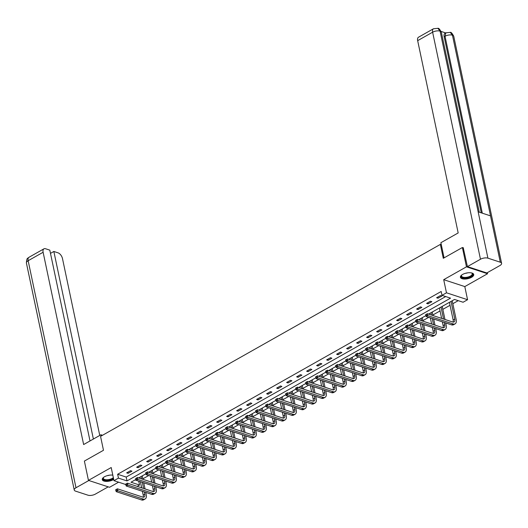 <?xml version="1.0" encoding="UTF-8"?>
<svg xmlns="http://www.w3.org/2000/svg" width="528" height="528" viewBox="0 0 528 528"><rect width="100%" height="100%" fill="white"/><g stroke="black" fill="none" stroke-linecap="round" stroke-linejoin="round"><path stroke-width="0.79" d="M112.807 475.147A6.811 2.911 168.1 0 0 104.485 476.771A6.811 2.911 168.1 0 0 102.267 479.629A6.811 2.911 168.1 0 0 106.471 481.404A6.811 2.911 168.1 0 0 113.381 479.681A6.811 2.911 168.1 0 0 113.725 479.477M471.517 277.345A6.811 2.911 168.1 0 0 473.735 274.481A6.811 2.911 168.1 0 0 469.537 272.712A6.811 2.911 168.1 0 0 462.627 274.435A6.811 2.911 168.1 0 0 460.409 277.292A6.811 2.911 168.1 0 0 464.607 279.068A6.811 2.911 168.1 0 0 471.517 277.345M138.739 481.18L139.55 485.027L137.188 486.367M441.296 244.715L440.365 244.405L100.551 436.385L103.481 450.285L84.388 461.076L88.453 480.381L109.547 487.291L118.602 482.176M487.331 272.659L487.555 273.728L466.462 266.825L443.705 279.675L446.477 292.802L467.57 299.713L463.082 302.247L454.529 299.442L428.578 314.107M443.705 279.675L464.805 286.579L487.555 273.728M464.805 286.579L467.57 299.713M142.897 478.817L148.724 475.523M152.896 473.167L158.723 469.874M162.888 467.524L168.722 464.231M172.887 461.875L178.721 458.581M182.886 456.225L188.714 452.932M192.885 450.575L198.713 447.282M202.884 444.926L208.712 441.632M212.883 439.276L218.711 435.983M222.882 433.633L228.71 430.333M232.881 427.984L238.709 424.69M242.873 422.334L248.708 419.041M252.872 416.684L258.707 413.391M262.871 411.035L268.699 407.741M272.87 405.385L278.698 402.092M282.869 399.736L288.697 396.442M292.868 394.093L298.696 390.793M302.867 388.443L308.695 385.15M312.86 382.793L318.694 379.5M322.859 377.144L328.693 373.85M332.858 371.494L338.692 368.201M342.857 365.845L348.685 362.551M352.856 360.195L358.684 356.902M362.855 354.552L368.683 351.259M372.854 348.902L378.682 345.609M382.853 343.253L388.681 339.959M392.845 337.603L398.68 334.31M402.844 331.954L408.679 328.66M412.843 326.304L418.678 323.011M422.842 320.654L428.67 317.361M432.841 315.011L440.048 310.933M442.84 309.362L450.047 305.29M452.839 303.712L458.238 300.656M440.365 244.405L443.289 258.304L462.389 247.52L463.478 247.87M462.389 247.52L466.462 266.825M135.029 479.952L161.568 488.651A6.547 3.518 60.5 0 0 163.568 488.558L165.172 487.654A6.547 3.518 60.5 0 0 166.228 483.351L165.752 481.1M88.453 480.381L111.203 467.531L113.969 480.658L118.457 478.124L127.01 480.922L450.542 298.142L441.989 295.337L441.177 291.476L117.645 474.263L126.199 477.061L445.698 296.551M440.438 295.581L436.59 297.752L438.016 298.221L441.863 296.05L440.438 295.581M430.439 301.231L426.591 303.402L428.017 303.871L431.864 301.699L430.439 301.231M420.44 306.88L416.592 309.052L418.018 309.52L421.865 307.349L420.44 306.88M410.441 312.53L406.6 314.701L408.019 315.17L411.866 312.998L410.441 312.53M400.442 318.179L396.601 320.351L398.026 320.819L401.867 318.641L400.442 318.179M390.443 323.829L386.602 326L388.027 326.462L391.868 324.291L390.443 323.829M380.45 329.472L376.603 331.65L378.028 332.112L381.876 329.941L380.45 329.472M370.451 335.122L366.604 337.293L368.029 337.762L371.877 335.59L370.451 335.122M360.452 340.771L356.605 342.943L358.03 343.411L361.878 341.24L360.452 340.771M350.453 346.421L346.606 348.592L348.031 349.061L351.879 346.889L350.453 346.421M340.454 352.07L336.607 354.242L338.032 354.71L341.88 352.539L340.454 352.07M330.455 357.72L326.614 359.891L328.04 360.36L331.881 358.182L330.455 357.72M320.456 363.37L316.615 365.541L318.041 366.003L321.882 363.832L320.456 363.37M310.457 369.013L306.616 371.191L308.042 371.653L311.883 369.481L310.457 369.013M300.465 374.662L296.617 376.834L298.043 377.302L301.891 375.131L300.465 374.662M290.466 380.312L286.618 382.483L288.044 382.952L291.892 380.78L290.466 380.312M280.467 385.961L276.619 388.133L278.045 388.601L281.893 386.43L280.467 385.961M270.468 391.611L266.62 393.782L268.046 394.251L271.894 392.073L270.468 391.611M260.469 397.261L256.621 399.432L258.047 399.901L261.895 397.723L260.469 397.261M250.47 402.91L246.629 405.082L248.054 405.544L251.896 403.372L250.47 402.91M240.471 408.553L236.63 410.731L238.055 411.193L241.897 409.022L240.471 408.553M230.472 414.203L226.631 416.374L228.056 416.843L231.898 414.671L230.472 414.203M220.48 419.852L216.632 422.024L218.057 422.492L221.905 420.321L220.48 419.852M210.481 425.502L206.633 427.673L208.058 428.142L211.906 425.971L210.481 425.502M200.482 431.152L196.634 433.323L198.059 433.792L201.907 431.614L200.482 431.152M190.483 436.801L186.635 438.973L188.06 439.435L191.908 437.263L190.483 436.801M180.484 442.444L176.636 444.622L178.061 445.084L181.909 442.913L180.484 442.444M170.485 448.094L166.643 450.265L168.069 450.734L171.91 448.562L170.485 448.094M160.486 453.743L156.644 455.915L158.07 456.383L161.911 454.212L160.486 453.743M150.493 459.393L146.645 461.564L148.071 462.033L151.912 459.862L150.493 459.393M140.494 465.043L136.646 467.214L138.072 467.683L141.92 465.511L140.494 465.043M130.495 470.692L126.647 472.864L128.073 473.332L131.921 471.154L130.495 470.692M117.645 474.263L118.457 478.124M441.989 295.337L446.477 292.802M125.763 484.519L113.969 480.658M135.914 479.457L131.003 482.229L139.55 485.027M425.858 315.645L418.579 319.757M415.859 321.295L408.586 325.406M405.86 326.944L398.587 331.049M395.861 332.587L388.588 336.699M385.869 338.237L378.589 342.349M375.87 343.886L368.59 347.998M365.871 349.536L358.591 353.648M355.872 355.186L348.592 359.297M345.873 360.835L338.593 364.947M335.874 366.478L328.601 370.59M325.875 372.128L318.602 376.24M315.876 377.777L308.603 381.889M305.884 383.427L298.604 387.539M295.885 389.077L288.605 393.188M285.886 394.726L278.606 398.838M275.887 400.376L268.607 404.481M265.888 406.019L258.614 410.131M255.889 411.668L248.615 415.78M245.89 417.318L238.616 421.43M235.891 422.968L228.617 427.079M225.898 428.617L218.618 432.729M215.899 434.267L208.619 438.379M205.9 439.916L198.62 444.022M195.901 445.559L188.621 449.671M185.902 451.209L178.629 455.321M175.903 456.859L168.63 460.97M165.904 462.508L158.631 466.62M155.905 468.158L148.632 472.27M145.913 473.807L138.633 477.919M126.199 477.061L127.01 480.922M437.778 297.086L438.016 298.221M427.779 302.735L428.017 303.871M417.78 308.385L418.018 309.52M407.781 314.035L408.019 315.17M397.782 319.678L398.026 320.819M387.783 325.327L388.027 326.462M377.791 330.977L378.028 332.112M367.792 336.626L368.029 337.762M357.793 342.276L358.03 343.411M347.794 347.926L348.031 349.061M337.795 353.575L338.032 354.71M327.796 359.218L328.04 360.36M317.797 364.868L318.041 366.003M307.798 370.517L308.042 371.653M297.805 376.167L298.043 377.302M287.806 381.817L288.044 382.952M277.807 387.466L278.045 388.601M267.808 393.109L268.046 394.251M257.809 398.759L258.047 399.901M247.81 404.408L248.054 405.544M237.811 410.058L238.055 411.193M227.819 415.708L228.056 416.843M217.82 421.357L218.057 422.492M207.821 427.007L208.058 428.142M197.822 432.65L198.059 433.792M187.823 438.299L188.06 439.435M177.824 443.949L178.061 445.084M167.825 449.599L168.069 450.734M157.826 455.248L158.07 456.383M147.833 460.898L148.071 462.033M137.834 466.547L138.072 467.683M127.835 472.19L128.073 473.332M451.031 301.422L454.747 319.077A4.363 2.35 -119.5 0 1 454.047 321.948A4.363 2.35 -119.5 0 1 452.714 322.007L427.37 313.711L427.779 315.638L453.116 323.935A6.547 3.518 60.5 0 0 455.116 323.842A6.547 3.518 60.5 0 0 456.172 319.546L452.212 300.755M449.427 302.326L453.143 319.981A4.363 2.35 -119.5 0 1 453.07 322.093M426.433 315.091L426.268 314.318L425.627 314.681L425.792 315.454L426.433 315.091L427.779 315.638L426.175 316.543L451.513 324.839A6.547 3.518 60.5 0 0 453.519 324.753L455.116 323.842M426.175 316.543L425.792 315.454M426.268 314.318L427.37 313.711M471.497 272.91A5.894 2.521 -11.9 0 1 471.775 273.029A5.894 2.521 -11.9 0 1 472.441 275.141A5.894 2.521 -11.9 0 1 465.122 278.018A5.894 2.521 -11.9 0 1 461.446 275.398A5.894 2.521 -11.9 0 1 461.617 275.174A5.894 2.521 -11.9 0 1 461.822 274.949M461.789 274.982A5.458 2.336 168.1 0 0 461.776 275.002A5.458 2.336 168.1 0 0 461.525 276.012A5.458 2.336 168.1 0 0 466.244 277.352A5.458 2.336 168.1 0 0 471.953 274.765A5.458 2.336 168.1 0 0 472.204 273.761A5.458 2.336 168.1 0 0 471.544 272.923M460.39 276.883A6.765 2.897 168.1 0 0 466.442 278.296A6.765 2.897 168.1 0 0 473.253 275.121A6.765 2.897 168.1 0 0 473.59 274.105M113.48 478.322A5.894 2.521 -11.9 0 1 106.154 480.341A5.894 2.521 -11.9 0 1 103.31 477.734A5.894 2.521 -11.9 0 1 103.475 477.51A5.894 2.521 -11.9 0 1 103.686 477.286M103.653 477.319A5.458 2.336 168.1 0 0 103.633 477.338A5.458 2.336 168.1 0 0 103.382 478.348A5.458 2.336 168.1 0 0 107.54 479.741A5.458 2.336 168.1 0 0 113.335 477.642M102.254 479.219A6.765 2.897 168.1 0 0 106.847 480.757A6.765 2.897 168.1 0 0 113.586 478.837M444.068 257.869L440.873 242.722L458.179 232.94L417.661 40.656A5.24 2.818 -119.5 0 1 418.506 37.217L433.468 28.763A5.24 2.818 -119.5 0 0 432.623 32.201L417.661 40.656M500.287 262.211L490.525 215.873L478.15 211.827L487.918 258.159L500.287 262.211A5.372 2.297 168.1 0 1 501.6 263.327A5.372 2.297 168.1 0 1 499.851 265.584L486.809 272.956L467.425 266.607L463.247 247.797M487.918 258.159A5.372 2.297 168.1 0 0 480.467 259.241L467.425 266.607M445.672 32.934L441.124 31.442M481.265 212.843L444.16 36.749A5.24 2.818 -119.5 0 1 445.005 33.31L445.87 32.822L445.025 36.26L444.16 36.749M479.279 212.197L441.355 32.234A5.372 2.297 168.1 0 0 440.075 31.126L437.884 28.327L433.468 28.763M501.6 263.327L453.757 36.293A5.372 2.297 168.1 0 0 452.443 35.171L450.252 32.373L445.87 32.822M102.505 435.283L100.94 434.775L83.635 444.55L43.111 252.265L28.149 260.72L75.992 487.753L88.823 480.506M101.204 436.022L100.94 434.775M99.759 435.442L62.495 258.608A5.24 2.818 60.5 0 0 58.1 252.859L53.849 251.467L93.383 439.045M75.992 487.753A5.372 2.297 168.1 0 0 74.243 490.01A5.372 2.297 168.1 0 0 75.557 491.132L87.925 495.178A5.372 2.297 168.1 0 0 95.377 494.102L108.207 486.849M90.011 440.946L49.804 250.14L45.56 248.747A5.24 2.818 60.5 0 0 43.956 248.82A5.24 2.818 60.5 0 0 43.111 252.265M50.483 253.367L53.849 251.467M444.272 322.469L444.748 324.727A4.363 2.35 -119.5 0 1 444.048 327.591A4.363 2.35 -119.5 0 1 442.715 327.657L417.371 319.361L417.78 321.288L443.117 329.584A6.547 3.518 60.5 0 0 445.117 329.492A6.547 3.518 60.5 0 0 446.173 325.195L445.698 322.938M444.972 319.473L442.213 306.405M441.032 307.072L443.546 319.004M439.428 307.976L441.619 318.377M442.352 321.842L443.15 325.631A4.363 2.35 -119.5 0 1 443.071 327.743M416.434 320.74L416.269 319.968L415.628 320.331L415.793 321.103L416.434 320.74L417.78 321.288L416.176 322.192L441.52 330.488A6.547 3.518 60.5 0 0 443.52 330.403L445.117 329.492M416.176 322.192L415.793 321.103M416.269 319.968L417.371 319.361M434.273 328.119L434.749 330.376A4.363 2.35 -119.5 0 1 434.049 333.241A4.363 2.35 -119.5 0 1 432.716 333.3L407.372 325.01L407.781 326.938L433.118 335.234A6.547 3.518 60.5 0 0 435.125 335.141A6.547 3.518 60.5 0 0 436.174 330.838L435.699 328.588M434.973 325.123L433.679 319.004M432.953 315.539L432.214 312.048M431.033 312.721L431.528 315.071M432.26 318.536L433.547 324.654M429.429 313.625L429.601 314.437M430.333 317.909L431.62 324.02M432.353 327.492L433.151 331.28A4.363 2.35 -119.5 0 1 433.072 333.392M406.435 326.39L406.276 325.618L405.629 325.981L405.794 326.753L406.435 326.39L407.781 326.938L406.177 327.842L431.521 336.138A6.547 3.518 60.5 0 0 433.521 336.046L435.125 335.141M406.177 327.842L405.794 326.753M406.276 325.618L407.372 325.01M424.281 333.769L424.756 336.026A4.363 2.35 -119.5 0 1 424.05 338.89A4.363 2.35 -119.5 0 1 422.717 338.95L397.373 330.653L397.782 332.587L423.126 340.883A6.547 3.518 60.5 0 0 425.126 340.791A6.547 3.518 60.5 0 0 426.182 336.488L425.707 334.237M424.974 330.766L423.687 324.654M422.954 321.189L422.222 317.698M421.034 318.371L421.529 320.72M422.261 324.185L423.548 330.304M419.43 319.275L419.602 320.087M420.334 323.558L421.621 329.67M422.354 333.135L423.152 336.93A4.363 2.35 -119.5 0 1 423.08 339.042M396.436 332.039L396.277 331.267L395.637 331.624L395.795 332.396L396.436 332.039L397.782 332.587L396.178 333.491L421.522 341.788A6.547 3.518 60.5 0 0 423.522 341.695L425.126 340.791M396.178 333.491L395.795 332.396M396.277 331.267L397.373 330.653M414.282 339.418L414.757 341.669A4.363 2.35 -119.5 0 1 414.051 344.54A4.363 2.35 -119.5 0 1 412.718 344.599L387.374 336.303L387.783 338.237L413.127 346.533A6.547 3.518 60.5 0 0 415.127 346.441A6.547 3.518 60.5 0 0 416.183 342.137L415.708 339.88M414.975 336.415L413.688 330.304M412.955 326.832L412.223 323.347M411.035 324.02L411.53 326.37M412.262 329.835L413.549 335.953M409.431 324.925L409.603 325.736M410.335 329.201L411.622 335.32M412.355 338.785L413.153 342.58A4.363 2.35 -119.5 0 1 413.081 344.685M386.437 337.682L386.278 336.91L385.638 337.273L385.796 338.045L386.437 337.682L387.783 338.237L386.179 339.141L411.523 347.437A6.547 3.518 60.5 0 0 413.523 347.345L415.127 346.441M386.179 339.141L385.796 338.045M386.278 336.91L387.374 336.303M404.283 345.068L404.758 347.318A4.363 2.35 -119.5 0 1 404.052 350.189A4.363 2.35 -119.5 0 1 402.719 350.249L377.381 341.953L377.784 343.886L403.128 352.176A6.547 3.518 60.5 0 0 405.128 352.09A6.547 3.518 60.5 0 0 406.184 347.787L405.709 345.53M404.976 342.065L403.689 335.947M402.956 332.482L402.224 328.997M401.036 329.67L401.531 332.02M402.263 335.485L403.55 341.596M399.432 330.574L399.604 331.386M400.336 334.851L401.623 340.969M402.356 344.434L403.154 348.223A4.363 2.35 -119.5 0 1 403.082 350.335M376.444 343.332L376.279 342.56L375.639 342.923L375.797 343.695L376.444 343.332L377.784 343.886L376.18 344.791L401.524 353.087A6.547 3.518 60.5 0 0 403.524 352.994L405.128 352.09M376.18 344.791L375.797 343.695M376.279 342.56L377.381 341.953M394.284 350.711L394.759 352.968A4.363 2.35 -119.5 0 1 394.053 355.839A4.363 2.35 -119.5 0 1 392.72 355.898L367.382 347.602L367.785 349.529L393.129 357.826A6.547 3.518 60.5 0 0 395.129 357.74A6.547 3.518 60.5 0 0 396.185 353.437L395.71 351.179M394.977 347.714L393.69 341.596M392.957 338.131L392.225 334.646M391.037 335.313L391.532 337.663M392.264 341.134L393.551 347.246M389.44 336.224L389.611 337.036M390.337 340.501L391.631 346.619M392.357 350.084L393.155 353.872A4.363 2.35 -119.5 0 1 393.083 355.984M366.445 348.982L366.28 348.209L365.64 348.572L365.805 349.345L366.445 348.982L367.785 349.529L366.188 350.44L391.525 358.73A6.547 3.518 60.5 0 0 393.525 358.644L395.129 357.74M366.188 350.44L365.805 349.345M366.28 348.209L367.382 347.602M384.285 356.36L384.76 358.618A4.363 2.35 -119.5 0 1 384.061 361.489A4.363 2.35 -119.5 0 1 382.721 361.548L357.383 353.252L357.786 355.179L383.13 363.475A6.547 3.518 60.5 0 0 385.13 363.383A6.547 3.518 60.5 0 0 386.186 359.086L385.711 356.829M384.978 353.364L383.691 347.246M382.958 343.781L382.226 340.296M381.038 340.963L381.533 343.312M382.265 346.777L383.552 352.895M379.441 341.867L379.612 342.685M380.338 346.15L381.632 352.268M382.358 355.733L383.156 359.522A4.363 2.35 -119.5 0 1 383.084 361.634M356.446 354.631L356.281 353.859L355.641 354.222L355.806 354.994L356.446 354.631L357.786 355.179L356.189 356.083L381.526 364.379A6.547 3.518 60.5 0 0 383.526 364.294L385.13 363.383M356.189 356.083L355.806 354.994M356.281 353.859L357.383 353.252M374.286 362.01L374.761 364.267A4.363 2.35 -119.5 0 1 374.062 367.132A4.363 2.35 -119.5 0 1 372.728 367.198L347.384 358.901L347.794 360.829L373.131 369.125A6.547 3.518 60.5 0 0 375.131 369.032A6.547 3.518 60.5 0 0 376.187 364.736L375.712 362.479M374.986 359.014L373.692 352.895M372.966 349.43L372.227 345.946M371.045 346.612L371.54 348.962M372.266 352.427L373.56 358.545M369.442 347.516L369.613 348.335M370.339 351.8L371.633 357.911M372.359 361.383L373.157 365.171A4.363 2.35 -119.5 0 1 373.085 367.283M346.447 360.281L346.282 359.509L345.642 359.872L345.807 360.644L346.447 360.281L347.794 360.829L346.19 361.733L371.534 370.029A6.547 3.518 60.5 0 0 373.534 369.937L375.131 369.032M346.19 361.733L345.807 360.644M346.282 359.509L347.384 358.901M364.287 367.66L364.762 369.917A4.363 2.35 -119.5 0 1 364.063 372.781A4.363 2.35 -119.5 0 1 362.729 372.841L337.385 364.544L337.795 366.478L363.132 374.774A6.547 3.518 60.5 0 0 365.138 374.682A6.547 3.518 60.5 0 0 366.188 370.379L365.713 368.128M364.987 364.663L363.693 358.545M362.967 355.08L362.228 351.589M361.046 352.262L361.541 354.611M362.267 358.076L363.561 364.195M359.443 353.166L359.614 353.978M360.347 357.449L361.634 363.561M362.366 367.033L363.165 370.821A4.363 2.35 -119.5 0 1 363.086 372.933M336.448 365.93L336.283 365.158L335.643 365.515L335.808 366.287L336.448 365.93L337.795 366.478L336.191 367.382L361.535 375.679A6.547 3.518 60.5 0 0 363.535 375.586L365.138 374.682M336.191 367.382L335.808 366.287M336.283 365.158L337.385 364.544M354.295 373.309L354.77 375.566A4.363 2.35 -119.5 0 1 354.064 378.431A4.363 2.35 -119.5 0 1 352.73 378.49L327.386 370.194L327.796 372.128L353.14 380.424A6.547 3.518 60.5 0 0 355.139 380.332A6.547 3.518 60.5 0 0 356.189 376.028L355.714 373.778M354.988 370.306L353.701 364.195M352.968 360.73L352.235 357.238M351.047 357.911L351.542 360.261M352.275 363.726L353.562 369.844M349.444 358.816L349.615 359.627M350.348 363.092L351.635 369.211M352.367 372.676L353.166 376.471A4.363 2.35 -119.5 0 1 353.093 378.583M326.449 371.573L326.291 370.801L325.644 371.164L325.809 371.936L326.449 371.573L327.796 372.128L326.192 373.032L351.536 381.328A6.547 3.518 60.5 0 0 353.536 381.236L355.139 380.332M326.192 373.032L325.809 371.936M326.291 370.801L327.386 370.194M344.296 378.959L344.771 381.209A4.363 2.35 -119.5 0 1 344.065 384.08A4.363 2.35 -119.5 0 1 342.731 384.14L317.387 375.844L317.797 377.777L343.141 386.074A6.547 3.518 60.5 0 0 345.14 385.981A6.547 3.518 60.5 0 0 346.196 381.678L345.721 379.421M344.989 375.956L343.702 369.844M342.969 366.373L342.236 362.888M341.048 363.561L341.543 365.911M342.276 369.376L343.563 375.494M339.445 364.465L339.616 365.277M340.349 368.742L341.636 374.86M342.368 378.325L343.167 382.12A4.363 2.35 -119.5 0 1 343.094 384.226M316.45 377.223L316.292 376.451L315.652 376.814L315.81 377.586L316.45 377.223L317.797 377.777L316.193 378.682L341.537 386.978A6.547 3.518 60.5 0 0 343.537 386.885L345.14 385.981M316.193 378.682L315.81 377.586M316.292 376.451L317.387 375.844M334.297 384.608L334.772 386.859A4.363 2.35 -119.5 0 1 334.066 389.73A4.363 2.35 -119.5 0 1 332.732 389.789L307.388 381.493L307.798 383.427L333.142 391.717A6.547 3.518 60.5 0 0 335.141 391.631A6.547 3.518 60.5 0 0 336.197 387.328L335.722 385.07M334.99 381.605L333.703 375.487M332.97 372.022L332.237 368.537M331.049 369.204L331.544 371.56M332.277 375.025L333.564 381.137M329.446 370.115L329.617 370.927M330.35 374.392L331.637 380.51M332.369 383.975L333.168 387.763A4.363 2.35 -119.5 0 1 333.095 389.875M306.458 382.873L306.293 382.1L305.653 382.463L305.811 383.236L306.458 382.873L307.798 383.427L306.194 384.331L331.538 392.627A6.547 3.518 60.5 0 0 333.538 392.535L335.141 391.631M306.194 384.331L305.811 383.236M306.293 382.1L307.388 381.493M324.298 390.251L324.773 392.509A4.363 2.35 -119.5 0 1 324.067 395.38A4.363 2.35 -119.5 0 1 322.733 395.439L297.396 387.143L297.799 389.07L323.143 397.366A6.547 3.518 60.5 0 0 325.142 397.28A6.547 3.518 60.5 0 0 326.198 392.977L325.723 390.72M324.991 387.255L323.704 381.137M322.971 377.672L322.238 374.187M321.05 374.854L321.545 377.203M322.278 380.675L323.565 386.786M319.447 375.758L319.618 376.576M320.351 380.041L321.638 386.159M322.37 389.624L323.169 393.413A4.363 2.35 -119.5 0 1 323.096 395.525M296.459 388.522L296.294 387.75L295.654 388.113L295.819 388.885L296.459 388.522L297.799 389.07L296.195 389.981L321.539 398.27A6.547 3.518 60.5 0 0 323.539 398.185L325.142 397.28M296.195 389.981L295.819 388.885M296.294 387.75L297.396 387.143M314.299 395.901L314.774 398.158A4.363 2.35 -119.5 0 1 314.068 401.023A4.363 2.35 -119.5 0 1 312.734 401.089L287.397 392.792L287.8 394.72L313.144 403.016A6.547 3.518 60.5 0 0 315.143 402.923A6.547 3.518 60.5 0 0 316.199 398.627L315.724 396.37M314.992 392.905L313.705 386.786M312.972 383.321L312.239 379.837M311.051 380.503L311.546 382.853M312.279 386.318L313.566 392.436M309.454 381.407L309.626 382.226M310.352 385.691L311.645 391.809M312.371 395.274L313.17 399.062A4.363 2.35 -119.5 0 1 313.097 401.174M286.46 394.172L286.295 393.4L285.655 393.763L285.82 394.535L286.46 394.172L287.8 394.72L286.202 395.624L311.54 403.92A6.547 3.518 60.5 0 0 313.54 403.834L315.143 402.923M286.202 395.624L285.82 394.535M286.295 393.4L287.397 392.792M304.3 401.551L304.775 403.808A4.363 2.35 -119.5 0 1 304.075 406.672A4.363 2.35 -119.5 0 1 302.742 406.732L277.398 398.442L277.807 400.369L303.145 408.665A6.547 3.518 60.5 0 0 305.144 408.573A6.547 3.518 60.5 0 0 306.2 404.276L305.725 402.019M304.993 398.554L303.706 392.436M302.973 388.971L302.24 385.486M301.052 386.153L301.554 388.502M302.28 391.967L303.567 398.086M299.455 387.057L299.627 387.875M300.353 391.34L301.646 397.452M302.372 400.924L303.171 404.712A4.363 2.35 -119.5 0 1 303.098 406.824M276.461 399.821L276.296 399.049L275.656 399.412L275.821 400.184L276.461 399.821L277.807 400.369L276.203 401.273L301.541 409.57A6.547 3.518 60.5 0 0 303.547 409.477L305.144 408.573M276.203 401.273L275.821 400.184M276.296 399.049L277.398 398.442M294.301 407.2L294.776 409.457A4.363 2.35 -119.5 0 1 294.076 412.322A4.363 2.35 -119.5 0 1 292.743 412.381L267.399 404.085L267.808 406.019L293.146 414.315A6.547 3.518 60.5 0 0 295.145 414.223A6.547 3.518 60.5 0 0 296.201 409.919L295.726 407.669M295 404.204L293.707 398.086M292.981 394.621L292.241 391.129M291.06 391.802L291.555 394.152M292.281 397.617L293.575 403.735M289.456 392.707L289.628 393.518M290.36 396.99L291.647 403.102M292.373 406.567L293.179 410.362A4.363 2.35 -119.5 0 1 293.099 412.474M266.462 405.471L266.297 404.699L265.657 405.055L265.822 405.827L266.462 405.471L267.808 406.019L266.204 406.923L291.548 415.219A6.547 3.518 60.5 0 0 293.548 415.127L295.145 414.223M266.204 406.923L265.822 405.827M266.297 404.699L267.399 404.085M284.302 412.85L284.777 415.107A4.363 2.35 -119.5 0 1 284.077 417.971A4.363 2.35 -119.5 0 1 282.744 418.031L257.4 409.735L257.809 411.668L283.147 419.965A6.547 3.518 60.5 0 0 285.153 419.872A6.547 3.518 60.5 0 0 286.202 415.569L285.727 413.318M285.001 409.847L283.708 403.735M282.982 400.264L282.242 396.779M281.061 397.452L281.556 399.802M282.282 403.267L283.576 409.385M279.457 398.356L279.629 399.168M280.361 402.633L281.648 408.751M282.381 412.216L283.18 416.011A4.363 2.35 -119.5 0 1 283.1 418.123M256.463 411.114L256.298 410.342L255.658 410.705L255.823 411.477L256.463 411.114L257.809 411.668L256.205 412.573L281.549 420.869A6.547 3.518 60.5 0 0 283.549 420.776L285.153 419.872M256.205 412.573L255.823 411.477M256.298 410.342L257.4 409.735M274.309 418.499L274.784 420.75A4.363 2.35 -119.5 0 1 274.078 423.621A4.363 2.35 -119.5 0 1 272.745 423.68L247.401 415.384L247.81 417.318L273.154 425.614A6.547 3.518 60.5 0 0 275.154 425.522A6.547 3.518 60.5 0 0 276.21 421.219L275.728 418.961M275.002 415.496L273.715 409.385M272.983 405.913L272.25 402.428M271.062 403.102L271.557 405.451M272.29 408.916L273.577 415.034M269.458 404.006L269.63 404.818M270.362 408.283L271.649 414.401M272.382 417.866L273.181 421.661A4.363 2.35 -119.5 0 1 273.108 423.766M246.464 416.764L246.305 415.991L245.665 416.354L245.824 417.127L246.464 416.764L247.81 417.318L246.206 418.222L271.55 426.518A6.547 3.518 60.5 0 0 273.55 426.426L275.154 425.522M246.206 418.222L245.824 417.127M246.305 415.991L247.401 415.384M264.31 424.149L264.785 426.4A4.363 2.35 -119.5 0 1 264.079 429.271A4.363 2.35 -119.5 0 1 262.746 429.33L237.402 421.034L237.811 422.968L263.155 431.257A6.547 3.518 60.5 0 0 265.155 431.171A6.547 3.518 60.5 0 0 266.211 426.868L265.736 424.611M265.003 421.146L263.716 415.028M262.984 411.563L262.251 408.078M261.063 408.745L261.558 411.094M262.291 414.566L263.578 420.677M259.459 409.655L259.631 410.467M260.363 413.932L261.65 420.05M262.383 423.515L263.182 427.304A4.363 2.35 -119.5 0 1 263.109 429.416M236.465 422.413L236.306 421.641L235.666 422.004L235.825 422.776L236.465 422.413L237.811 422.968L236.207 423.872L261.551 432.168A6.547 3.518 60.5 0 0 263.551 432.076L265.155 431.171M236.207 423.872L235.825 422.776M236.306 421.641L237.402 421.034M254.311 429.792L254.786 432.049A4.363 2.35 -119.5 0 1 254.08 434.92A4.363 2.35 -119.5 0 1 252.747 434.98L227.41 426.683L227.812 428.611L253.156 436.907A6.547 3.518 60.5 0 0 255.156 436.821A6.547 3.518 60.5 0 0 256.212 432.518L255.737 430.261M255.004 426.796L253.717 420.677M252.985 417.212L252.252 413.728M251.064 414.394L251.559 416.744M252.292 420.215L253.579 426.327M249.46 415.298L249.632 416.117M250.364 419.582L251.651 425.7M252.384 429.165L253.183 432.953A4.363 2.35 -119.5 0 1 253.11 435.065M226.472 428.063L226.307 427.291L225.667 427.654L225.826 428.426L226.472 428.063L227.812 428.611L226.208 429.521L251.552 437.811A6.547 3.518 60.5 0 0 253.552 437.725L255.156 436.821M226.208 429.521L225.826 428.426M226.307 427.291L227.41 426.683M244.312 435.442L244.787 437.699A4.363 2.35 -119.5 0 1 244.081 440.563A4.363 2.35 -119.5 0 1 242.748 440.629L217.411 432.333L217.813 434.26L243.157 442.556A6.547 3.518 60.5 0 0 245.157 442.464A6.547 3.518 60.5 0 0 246.213 438.167L245.738 435.91M245.005 432.445L243.718 426.327M242.986 422.862L242.253 419.377M241.065 420.044L241.56 422.393M242.293 425.858L243.58 431.977M239.461 420.948L239.633 421.766M240.365 425.231L241.652 431.35M242.385 434.815L243.184 438.603A4.363 2.35 -119.5 0 1 243.111 440.715M216.473 433.712L216.308 432.94L215.668 433.303L215.833 434.075L216.473 433.712L217.813 434.26L216.216 435.164L241.553 443.461A6.547 3.518 60.5 0 0 243.553 443.375L245.157 442.464M216.216 435.164L215.833 434.075M216.308 432.94L217.411 432.333M234.313 441.091L234.788 443.348A4.363 2.35 -119.5 0 1 234.089 446.213A4.363 2.35 -119.5 0 1 232.749 446.272L207.412 437.983L207.814 439.91L233.158 448.206A6.547 3.518 60.5 0 0 235.158 448.114A6.547 3.518 60.5 0 0 236.214 443.81L235.739 441.56M235.006 438.095L233.719 431.977M232.987 428.512L232.254 425.027M231.066 425.693L231.561 428.043M232.294 431.508L233.581 437.626M229.469 426.598L229.64 427.416M230.366 430.881L231.66 436.993M232.386 440.464L233.185 444.253A4.363 2.35 -119.5 0 1 233.112 446.365M206.474 439.362L206.309 438.59L205.669 438.953L205.834 439.725L206.474 439.362L207.814 439.91L206.217 440.814L231.554 449.11A6.547 3.518 60.5 0 0 233.554 449.018L235.158 448.114M206.217 440.814L205.834 439.725M206.309 438.59L207.412 437.983M224.314 446.741L224.789 448.998A4.363 2.35 -119.5 0 1 224.09 451.862A4.363 2.35 -119.5 0 1 222.757 451.922L197.413 443.626L197.822 445.559L223.159 453.856A6.547 3.518 60.5 0 0 225.159 453.763A6.547 3.518 60.5 0 0 226.215 449.46L225.74 447.209M225.007 443.738L223.72 437.626M222.994 434.161L222.255 430.67M221.074 431.343L221.569 433.693M222.295 437.158L223.588 443.276M219.47 432.247L219.641 433.059M220.367 436.531L221.661 442.642M222.387 446.107L223.186 449.902A4.363 2.35 -119.5 0 1 223.113 452.014M196.475 445.012L196.31 444.239L195.67 444.596L195.835 445.368L196.475 445.012L197.822 445.559L196.218 446.464L221.555 454.76A6.547 3.518 60.5 0 0 223.562 454.667L225.159 453.763M196.218 446.464L195.835 445.368M196.31 444.239L197.413 443.626M214.315 452.39L214.79 454.648A4.363 2.35 -119.5 0 1 214.091 457.512A4.363 2.35 -119.5 0 1 212.758 457.571L187.414 449.275L187.823 451.209L213.16 459.505A6.547 3.518 60.5 0 0 215.16 459.413A6.547 3.518 60.5 0 0 216.216 455.11L215.741 452.859M215.015 449.387L213.721 443.276M212.995 439.804L212.256 436.319M211.075 436.993L211.57 439.342M212.296 442.807L213.589 448.925M209.471 437.897L209.642 438.709M210.375 442.174L211.662 448.292M212.395 451.757L213.193 455.552A4.363 2.35 -119.5 0 1 213.114 457.657M186.476 450.655L186.311 449.882L185.671 450.245L185.836 451.018L186.476 450.655L187.823 451.209L186.219 452.113L211.563 460.409A6.547 3.518 60.5 0 0 213.563 460.317L215.16 459.413M186.219 452.113L185.836 451.018M186.311 449.882L187.414 449.275M204.316 458.04L204.791 460.291A4.363 2.35 -119.5 0 1 204.092 463.162A4.363 2.35 -119.5 0 1 202.759 463.221L177.415 454.925L177.824 456.859L203.161 465.155A6.547 3.518 60.5 0 0 205.168 465.062A6.547 3.518 60.5 0 0 206.217 460.759L205.742 458.502M205.016 455.037L203.722 448.919M202.996 445.454L202.257 441.969M201.076 442.642L201.571 444.992M202.297 448.457L203.59 454.568M199.472 443.546L199.643 444.358M200.376 447.823L201.663 453.941M202.396 457.406L203.194 461.201A4.363 2.35 -119.5 0 1 203.115 463.307M176.477 456.304L176.319 455.532L175.672 455.895L175.837 456.667L176.477 456.304L177.824 456.859L176.22 457.763L201.564 466.059A6.547 3.518 60.5 0 0 203.564 465.967L205.168 465.062M176.22 457.763L175.837 456.667M176.319 455.532L177.415 454.925M194.324 463.69L194.799 465.94A4.363 2.35 -119.5 0 1 194.093 468.811A4.363 2.35 -119.5 0 1 192.76 468.871L167.416 460.574L167.825 462.502L193.169 470.798A6.547 3.518 60.5 0 0 195.169 470.712A6.547 3.518 60.5 0 0 196.225 466.409L195.749 464.152M195.017 460.687L193.73 454.568M192.997 451.103L192.265 447.619M191.077 448.285L191.572 450.635M192.304 454.106L193.591 460.218M189.473 449.196L189.644 450.008M190.377 453.473L191.664 459.591M192.397 463.056L193.195 466.844A4.363 2.35 -119.5 0 1 193.123 468.956M166.478 461.954L166.32 461.182L165.68 461.545L165.838 462.317L166.478 461.954L167.825 462.502L166.221 463.412L191.565 471.709A6.547 3.518 60.5 0 0 193.565 471.616L195.169 470.712M166.221 463.412L165.838 462.317M166.32 461.182L167.416 460.574M184.325 469.333L184.8 471.59A4.363 2.35 -119.5 0 1 184.094 474.461A4.363 2.35 -119.5 0 1 182.761 474.52L157.417 466.224L157.826 468.151L183.17 476.447A6.547 3.518 60.5 0 0 185.17 476.355A6.547 3.518 60.5 0 0 186.226 472.058L185.75 469.801M185.018 466.336L183.731 460.218M182.998 456.753L182.266 453.268M181.078 453.935L181.573 456.284M182.305 459.749L183.592 465.868M179.474 454.839L179.645 455.657M180.378 459.122L181.665 465.241M182.398 468.706L183.196 472.494A4.363 2.35 -119.5 0 1 183.124 474.606M156.479 467.603L156.321 466.831L155.681 467.194L155.839 467.966L156.479 467.603L157.826 468.151L156.222 469.055L181.566 477.352A6.547 3.518 60.5 0 0 183.566 477.266L185.17 476.355M156.222 469.055L155.839 467.966M156.321 466.831L157.417 466.224M174.326 474.982L174.801 477.239A4.363 2.35 -119.5 0 1 174.095 480.104A4.363 2.35 -119.5 0 1 172.762 480.17L147.424 471.874L147.827 473.801L173.171 482.097A6.547 3.518 60.5 0 0 175.171 482.005A6.547 3.518 60.5 0 0 176.227 477.708L175.751 475.451M175.019 471.986L173.732 465.868M172.999 462.403L172.267 458.918M171.079 459.584L171.574 461.934M172.306 465.399L173.593 471.517M169.475 460.489L169.646 461.307M170.379 464.772L171.666 470.89M172.399 474.355L173.197 478.144A4.363 2.35 -119.5 0 1 173.125 480.256M146.487 473.253L146.322 472.481L145.682 472.844L145.84 473.616L146.487 473.253L147.827 473.801L146.223 474.705L171.567 483.001A6.547 3.518 60.5 0 0 173.567 482.915L175.171 482.005M146.223 474.705L145.84 473.616M146.322 472.481L147.424 471.874M165.02 477.635L163.733 471.517M163 468.052L162.268 464.561M161.08 465.234L161.575 467.584M162.307 471.049L163.594 477.167M164.327 480.632L164.802 482.889A4.363 2.35 -119.5 0 1 164.096 485.753A4.363 2.35 -119.5 0 1 162.763 485.813L137.425 477.523L137.828 479.45L163.172 487.747A6.547 3.518 60.5 0 0 165.172 487.654M159.482 466.138L159.654 466.95M160.38 470.422L161.667 476.533M162.4 480.005L163.198 483.793A4.363 2.35 -119.5 0 1 163.126 485.905M136.488 478.903L136.323 478.13L135.683 478.493L135.848 479.266L136.488 478.903L137.828 479.45L136.231 480.355L135.848 479.266M136.323 478.13L137.425 477.523M154.328 486.281L154.803 488.539A4.363 2.35 -119.5 0 1 154.103 491.403A4.363 2.35 -119.5 0 1 152.764 491.462L127.426 483.166L127.829 485.1L153.173 493.396A6.547 3.518 60.5 0 0 155.173 493.304A6.547 3.518 60.5 0 0 156.229 489.001L155.753 486.75M155.021 483.278L153.734 477.167M153.001 473.702L152.269 470.21M151.081 470.884L151.576 473.233M152.308 476.698L153.595 482.816M149.483 471.788L149.655 472.6M150.381 476.071L151.675 482.183M152.401 485.648L153.199 489.443A4.363 2.35 -119.5 0 1 153.127 491.555M126.489 484.552L126.324 483.78L125.684 484.136L125.849 484.909L126.489 484.552L127.829 485.1L126.232 486.004L151.569 494.3A6.547 3.518 60.5 0 0 153.569 494.208L155.173 493.304M126.232 486.004L125.849 484.909M126.324 483.78L127.426 483.166M144.329 491.931L144.804 494.182A4.363 2.35 -119.5 0 1 144.104 497.053A4.363 2.35 -119.5 0 1 142.771 497.112L117.427 488.816L117.836 490.75L143.174 499.046A6.547 3.518 60.5 0 0 145.174 498.953A6.547 3.518 60.5 0 0 146.23 494.65L145.754 492.393M145.028 488.928L143.735 482.816M143.009 479.345L142.27 475.86M141.088 476.533L141.583 478.883M142.309 482.348L143.603 488.466M139.484 477.437L139.656 478.249M140.382 481.714L141.676 487.832M142.402 491.297L143.2 495.092A4.363 2.35 -119.5 0 1 143.128 497.198M116.49 490.195L116.325 489.423L115.685 489.786L115.85 490.558L116.49 490.195L117.836 490.75L116.233 491.654L141.57 499.95A6.547 3.518 60.5 0 0 143.576 499.858L145.174 498.953M116.233 491.654L115.85 490.558M116.325 489.423L117.427 488.816M454.747 319.077L453.143 319.981M453.116 323.935L451.513 324.839M467.689 272.831A5.458 2.336 -11.9 0 1 465.274 273.339M109.553 475.167A5.458 2.336 -11.9 0 1 107.131 475.675M480.467 259.241L432.623 32.201A5.372 2.297 168.1 0 1 440.075 31.126L478.15 211.827M482.308 213.187L445.025 36.26A5.372 2.297 168.1 0 1 452.443 35.171L490.525 215.873M43.956 248.82L28.994 257.275A5.24 2.818 -119.5 0 0 28.149 260.72A5.372 2.297 168.1 0 0 26.4 262.977L74.243 490.01M444.748 324.727L443.15 325.631M443.117 329.584L441.52 330.488M434.749 330.376L433.151 331.28M433.118 335.234L431.521 336.138M424.756 336.026L423.152 336.93M423.126 340.883L421.522 341.788M414.757 341.669L413.153 342.58M413.127 346.533L411.523 347.437M404.758 347.318L403.154 348.223M403.128 352.176L401.524 353.087M394.759 352.968L393.155 353.872M393.129 357.826L391.525 358.73M384.76 358.618L383.156 359.522M383.13 363.475L381.526 364.379M374.761 364.267L373.157 365.171M373.131 369.125L371.534 370.029M364.762 369.917L363.165 370.821M363.132 374.774L361.535 375.679M354.77 375.566L353.166 376.471M353.14 380.424L351.536 381.328M344.771 381.209L343.167 382.12M343.141 386.074L341.537 386.978M334.772 386.859L333.168 387.763M333.142 391.717L331.538 392.627M324.773 392.509L323.169 393.413M323.143 397.366L321.539 398.27M314.774 398.158L313.17 399.062M313.144 403.016L311.54 403.92M304.775 403.808L303.171 404.712M303.145 408.665L301.541 409.57M294.776 409.457L293.179 410.362M293.146 414.315L291.548 415.219M284.777 415.107L283.18 416.011M283.147 419.965L281.549 420.869M274.784 420.75L273.181 421.661M273.154 425.614L271.55 426.518M264.785 426.4L263.182 427.304M263.155 431.257L261.551 432.168M254.786 432.049L253.183 432.953M253.156 436.907L251.552 437.811M244.787 437.699L243.184 438.603M243.157 442.556L241.553 443.461M234.788 443.348L233.185 444.253M233.158 448.206L231.554 449.11M224.789 448.998L223.186 449.902M223.159 453.856L221.555 454.76M214.79 454.648L213.193 455.552M213.16 459.505L211.563 460.409M204.791 460.291L203.194 461.201M203.161 465.155L201.564 466.059M194.799 465.94L193.195 466.844M193.169 470.798L191.565 471.709M184.8 471.59L183.196 472.494M183.17 476.447L181.566 477.352M174.801 477.239L173.197 478.144M173.171 482.097L171.567 483.001M164.802 482.889L163.198 483.793M163.172 487.747L161.568 488.651M154.803 488.539L153.199 489.443M153.173 493.396L151.569 494.3M144.804 494.182L143.2 495.092M143.174 499.046L141.57 499.95M437.884 28.327C438.643 27.951 439.798 29.251 441.355 32.234M450.252 32.373C450.991 31.97 452.159 33.277 453.757 36.293M28.994 257.275C28.109 258.826 26.862 256.43 26.4 262.977"/></g></svg>
